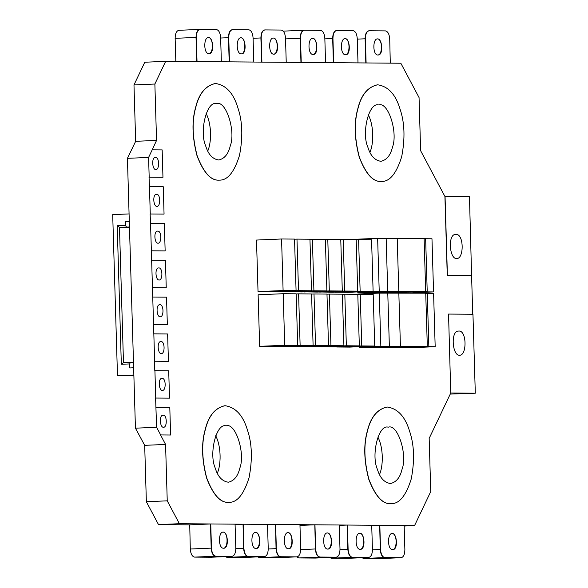 <?xml version="1.0" encoding="UTF-8"?>
<svg xmlns="http://www.w3.org/2000/svg" width="588" height="588" viewBox="0 0 588 588"><rect width="100%" height="100%" fill="white"/><g stroke="black" fill="none" stroke-linecap="round" stroke-linejoin="round"><path stroke-width="0.88" d="M133.88 375.857L117.482 375.725L112.698 214.62L129.073 213.929M117.482 375.725L133.858 375.034M133.623 362.34L130.44 362.311L129.683 363.921L129.801 367.948L133.785 367.779M129.683 363.921L121.326 364.273L123.48 362.612L130.44 362.311M129.433 221.169L125.45 221.338L125.567 225.366L117.21 225.719L121.326 364.273M129.478 227.358L119.467 227.277L123.48 362.612M129.463 227.012L119.467 227.277L117.21 225.719M125.45 221.338L129.441 221.375M125.567 225.366L126.427 226.983M343.914 345.759L342.385 294.198L329.412 294.096L330.941 345.648L343.914 345.759L318.85 346.817L305.878 346.714L330.941 345.648M326.987 294.198L329.412 294.096M319.659 292.104L344.73 291.038L357.702 291.141L332.639 292.207L319.659 291.979M340.768 239.588L343.194 239.485L344.73 291.038M357.702 291.141L356.174 239.588L343.194 239.485M313.103 345.501L311.574 293.949L298.601 293.838L300.123 345.391L313.103 345.501L288.032 346.567L275.059 346.457L300.123 345.391M296.168 293.941L298.601 293.838M335.072 292.221L360.135 291.163L373.108 291.266L348.045 292.332L335.064 292.104M356.174 239.713L358.606 239.603L360.135 291.163M373.108 291.266L371.579 239.713L358.606 239.603M273.442 291.729L298.506 290.663L311.478 290.766L286.415 291.832L273.435 291.604M294.544 239.213L296.977 239.11L298.506 290.663M311.478 290.766L309.95 239.213L296.977 239.11M321.283 346.839L346.347 345.773L359.327 345.884L334.256 346.949L321.276 346.714M342.392 294.323L344.818 294.221L346.347 345.773M359.327 345.884L357.798 294.331L344.818 294.221M328.508 345.626L326.979 294.074L314.007 293.963L315.536 345.524L328.508 345.626L303.445 346.692L290.465 346.582L315.536 345.524M311.574 294.066L314.007 293.963M304.253 291.979L329.317 290.913L342.297 291.016L317.226 292.082L304.253 291.854M325.362 239.463L327.788 239.36L329.317 290.913M342.297 291.016L340.761 239.463L327.788 239.36M297.69 345.376L272.626 346.435L259.653 346.332L284.717 345.266L297.69 345.376L296.168 293.816L283.188 293.713L284.717 345.266M259.653 346.332L258.125 294.779L283.188 293.713M296.073 290.648L271.009 291.707L258.029 291.604L256.5 240.051L281.564 238.985L283.1 290.538L296.073 290.648L294.544 239.088L281.564 238.985M258.029 291.604L283.1 290.538M288.848 291.854L313.911 290.788L326.884 290.891L301.82 291.957L288.84 291.729M309.95 239.338L312.382 239.235L313.911 290.788M326.884 290.891L325.355 239.338L312.382 239.235M357.798 294.485L360.231 294.382L361.76 345.935L374.732 346.038L373.204 294.485L360.231 294.382M361.76 345.935L336.696 347.001L349.669 347.104L374.732 346.038M433.554 291.935L412.107 292.846L357.776 292.405L379.223 291.494L425.683 291.575C427.888 291.604 427.674 291.699 425.036 291.868L433.554 291.935L431.974 238.772L425.646 238.721M423.456 238.699C426.094 238.537 426.315 238.441 424.102 238.412L377.643 238.331L379.223 291.494M387.735 291.567L386.154 238.397M424.102 238.412L425.683 291.575C427.888 291.604 427.674 291.699 425.036 291.868M435.179 346.707L413.731 347.618L359.4 347.185L380.848 346.273L427.307 346.354C429.519 346.376 429.299 346.479 426.66 346.641L435.179 346.707L433.599 293.544L427.27 293.493M425.087 293.478C427.726 293.309 427.939 293.214 425.734 293.184L379.267 293.111L380.848 346.273M389.359 346.339L387.779 293.177M425.734 293.184L427.307 346.354C429.519 346.376 429.299 346.479 426.66 346.641M357.835 294.485L357.82 294.015L379.267 293.111M359.4 347.185L359.386 346.692M357.776 292.405L357.761 291.92M356.21 239.706L356.196 239.243L377.643 238.331M390.704 503.666L391.321 503.651C399.421 503.784 406.058 495.552 411.24 478.963C414.775 460.683 414.239 444.807 409.623 431.335C405.235 416.657 397.753 408.55 387.191 407.014C377.349 409.219 370.785 417.208 367.485 430.997C363.604 444.668 364.082 460.779 368.919 479.33C375.342 496.015 382.604 504.129 390.704 503.666M391.255 503.659L390.572 503.673C382.465 504.136 375.203 496.022 368.786 479.338C363.943 460.779 363.465 444.668 367.346 431.004C370.646 417.215 377.209 409.219 387.051 407.021L387.154 407.014M388.433 427.138C397.804 423.83 407.756 454.972 401.979 469.525C400.06 477.574 396.231 482.233 390.483 483.52C384.324 482.623 379.966 477.897 377.4 469.327C370.918 455.024 378.518 424.338 388.08 427.145L388.433 427.138M218.956 180.148L219.574 180.134C227.674 180.266 234.311 172.034 239.492 155.445C243.028 137.166 242.491 121.29 237.875 107.817C233.487 93.139 226.005 85.032 215.443 83.496C205.602 85.694 199.038 93.69 195.738 107.479C191.857 121.15 192.335 137.261 197.171 155.813C203.595 172.497 210.857 180.612 218.956 180.148M219.508 180.141L218.817 180.148C210.717 180.612 203.455 172.504 197.031 155.82C192.195 137.261 191.717 121.15 195.598 107.486C198.898 93.698 205.462 85.701 215.304 83.503L215.406 83.496M216.685 103.62C226.057 100.313 236.009 131.455 230.231 146.008C228.313 154.049 224.476 158.716 218.736 160.002C212.577 159.105 208.218 154.379 205.653 145.809C199.17 131.506 206.77 100.813 216.333 103.628L216.685 103.62M381.142 181.449L381.759 181.442C389.859 181.574 396.496 173.342 401.678 156.753C405.213 138.474 404.676 122.591 400.06 109.125C395.673 94.44 388.19 86.333 377.628 84.797C367.787 87.002 361.223 94.999 357.923 108.787C354.042 122.451 354.52 138.562 359.356 157.114C365.78 173.805 373.042 181.912 381.142 181.449M381.693 181.442L381.002 181.457C372.902 181.92 365.64 173.805 359.217 157.121C354.38 138.57 353.902 122.458 357.783 108.787C361.083 95.006 367.647 87.009 377.489 84.804L377.592 84.804M378.87 104.929C388.242 101.614 398.194 132.763 392.416 147.316C390.498 155.357 386.661 160.024 380.921 161.303C374.762 160.414 370.403 155.68 367.838 147.118C361.355 132.814 368.955 102.121 378.518 104.929L378.87 104.929M228.526 502.358L229.136 502.35C237.236 502.483 243.873 494.251 249.055 477.662C252.59 459.375 252.054 443.499 247.438 430.034C243.05 415.349 235.575 407.241 225.006 405.705C215.164 407.91 208.6 415.907 205.3 429.688C201.419 443.359 201.897 459.471 206.733 478.022C213.157 494.714 220.419 502.821 228.526 502.358M229.07 502.35L228.387 502.365C220.279 502.828 213.018 494.714 206.601 478.029C201.757 459.478 201.28 443.367 205.161 429.696C208.461 415.914 215.024 407.918 224.866 405.713L224.969 405.713M226.255 425.837C235.619 422.522 245.571 453.671 239.794 468.224C237.875 476.265 234.046 480.933 228.298 482.211C222.139 481.322 217.781 476.589 215.215 468.026C208.733 453.723 216.333 423.029 225.895 425.837L226.255 425.837M472.737 314.271L471.591 275.603L447.262 275.412L444.918 196.465L469.467 196.657L471.591 275.61M448.548 314.073L450.753 393.019L448.548 314.073L472.958 314.264L475.302 393.21L450.246 394.078M447.262 275.412L471.811 275.603M445.057 196.458L447.402 275.404M456.626 258.566C449.35 259.161 447.564 233.87 455.751 234.406C463.998 233.311 464.226 258.749 456.78 258.566L456.626 258.566M450.893 393.012L475.302 393.21M459.5 355.233C452.216 355.828 450.43 330.529 458.618 331.066C466.865 329.971 467.1 355.417 459.654 355.226L459.5 355.233M155.592 398.054L169.52 398.157L155.592 398.054L156.599 427.285L160.664 434.929L170.616 435.01L169.8 407.624L156.018 407.513M211.019 557.233L194.591 557.108L215.48 556.219L231.804 556.351L215.62 556.219C213.157 555.682 211.731 552.992 211.327 548.126L210.607 523.959L179.391 523.71L167.242 500.836L165.573 444.447L160.524 434.936L170.616 435.01M163.493 427.3C159.855 427.601 158.958 414.952 163.052 415.224C167.176 414.672 167.293 427.395 163.574 427.3L163.493 427.3M450.753 393.019L429.166 438.398L430.747 491.568L414.555 525.606L379.826 525.319L380.546 549.486C380.943 554.344 382.376 557.042 384.839 557.571L401.09 557.703M401.023 557.703L384.699 557.578C382.237 557.042 380.803 554.352 380.407 549.486L379.686 525.319L347.39 525.055L348.111 549.221C348.508 554.08 349.941 556.777 352.403 557.306L368.654 557.439M368.58 557.446L352.263 557.314C349.801 556.785 348.368 554.087 347.971 549.229L347.251 525.062L339.283 524.996M336.079 557.189L319.688 557.064C317.226 556.527 315.793 553.83 315.389 548.971L314.815 524.805L299.954 524.68L275.625 524.481L276.338 548.648C276.742 553.506 278.175 556.204 280.638 556.733L296.889 556.865M315.219 558.071L298.8 557.946L296.756 556.865L280.358 556.748C277.896 556.211 276.463 553.514 276.059 548.655L275.485 524.489L243.189 524.217L243.902 548.384C244.307 553.242 245.74 555.939 248.195 556.469L264.446 556.601M264.313 556.608L247.916 556.483C245.461 555.954 244.027 553.257 243.623 548.398L243.05 524.231L235.075 524.158L210.747 523.959L211.467 548.119C211.871 552.985 213.297 555.682 215.759 556.211L232.01 556.344M169.52 398.157L168.705 370.771L154.784 370.668L154.504 361.238L168.425 361.348L167.617 333.955L153.828 333.844L154.644 361.238M168.425 361.348L154.504 361.238M153.828 333.844L153.409 324.429L167.337 324.532L166.522 297.146L152.74 297.036L153.549 324.422M167.337 324.532L153.409 324.429M152.74 297.036L152.321 287.613L166.242 287.723L165.426 260.33L151.645 260.219L152.454 287.613M166.242 287.723L152.321 287.613M151.645 260.219L151.226 250.804L165.147 250.907L164.339 223.521L150.55 223.411L151.366 250.797M165.147 250.907L151.226 250.804M150.55 223.411L150.131 213.988L164.059 214.091L163.243 186.705L149.462 186.594L150.271 213.981M164.059 214.091L150.131 213.988M149.462 186.594L149.043 177.179L162.964 177.282L162.156 149.896L152.219 149.815L148.595 157.437L149.183 177.172M162.964 177.282L149.043 177.179M444.918 196.465L420.626 150.712L419.053 97.549L400.832 63.232L165.669 61.343L154.872 84.033L156.548 140.422L152.219 149.815M165.573 444.447L144.685 445.337L135.438 428.182L127.427 158.334L135.659 141.311L133.983 84.922L144.78 62.232L165.669 61.343M156.599 427.285L135.438 428.182M161.31 353.638C157.665 353.939 156.775 341.29 160.869 341.554C164.993 341.011 165.11 353.733 161.384 353.638L161.31 353.638M154.923 370.661L155.732 398.047M148.595 157.437L127.427 158.334M159.12 280.013C155.482 280.314 154.593 267.665 158.686 267.93C162.803 267.386 162.92 280.101 159.201 280.013L159.12 280.013M156.937 206.388C153.299 206.682 152.402 194.04 156.496 194.305C160.62 193.761 160.737 206.476 157.018 206.388L156.937 206.388M155.842 169.572C152.204 169.873 151.314 157.224 155.408 157.488C159.532 156.945 159.642 169.667 155.923 169.572L155.842 169.572M158.032 243.197C154.387 243.498 153.497 230.849 157.591 231.121C161.715 230.569 161.832 243.292 158.106 243.197L158.032 243.197M160.215 316.822C156.577 317.123 155.68 304.474 159.774 304.746C163.898 304.194 164.015 316.917 160.289 316.822L160.215 316.822M162.398 390.454C158.76 390.748 157.871 378.099 161.965 378.371C166.081 377.819 166.198 390.542 162.479 390.447L162.398 390.454M215.48 556.219C213.025 555.689 211.592 552.992 211.188 548.134L210.475 523.967L189.726 524.849L158.503 524.599L146.361 501.718L144.685 445.337M175.827 61.424L175.143 38.323C175.253 33.465 176.525 30.789 178.958 30.297L199.81 29.415M275.89 557.755L259.47 557.63L257.757 556.887M243.454 557.49L227.034 557.373L225.322 556.623M380.098 558.593L363.671 558.468L361.965 557.725M189.726 524.849L190.299 549.023C190.703 553.881 192.136 556.579 194.591 557.108M347.655 558.328L331.235 558.21L329.523 557.468M261.623 62.122L260.903 37.955C261.021 33.097 262.292 30.429 264.718 29.937M273.935 54.155C268.437 54.882 268.282 37.919 273.244 38.044L273.346 38.044C278.205 37.647 279.388 54.508 273.935 54.155L273.788 54.155C278.624 53.868 278.381 37.647 273.104 38.058M365.824 62.96L365.111 38.793C365.221 33.942 366.493 31.267 368.926 30.774M378.135 54.993C372.638 55.72 372.483 38.757 377.452 38.881L377.547 38.881C382.406 38.485 383.596 55.345 378.135 54.993L377.996 54.993C382.832 54.706 382.582 38.492 377.312 38.896L377.415 38.889C382.229 38.477 383.464 55.213 378.062 54.993M229.188 61.865L228.467 37.698C228.585 32.84 229.857 30.164 232.282 29.672M241.352 53.89C246.188 53.611 245.946 37.389 240.668 37.794L240.771 37.786C245.593 37.382 246.82 54.118 241.418 53.89M300.953 62.438L300.233 38.271C300.35 33.42 301.622 30.745 304.047 30.253L283.159 31.135M283.056 31.142L304.018 30.253M313.264 54.471C307.767 55.198 307.612 38.235 312.573 38.36L312.676 38.36C317.535 37.963 318.718 54.824 313.264 54.471L313.117 54.471C317.954 54.184 317.711 37.963 312.434 38.374L312.537 38.367C317.358 37.955 318.593 54.691 313.191 54.471M333.389 62.703L332.668 38.536C332.786 33.678 334.058 31.002 336.49 30.51M345.7 54.728C340.202 55.456 340.048 38.499 345.009 38.624L345.112 38.617C349.97 38.22 351.161 55.088 345.7 54.728L345.553 54.735C350.389 54.449 350.147 38.227 344.869 38.632L344.972 38.624C349.794 38.22 351.029 54.956 345.626 54.728M196.745 61.6L196.032 37.434C196.142 32.575 197.414 29.907 199.846 29.415L178.958 30.297M209.056 53.626C203.566 54.361 203.411 37.397 208.373 37.522L208.475 37.522C213.326 37.125 214.517 53.986 209.056 53.626L208.916 53.633C213.753 53.346 213.51 37.125 208.233 37.536L208.336 37.529C213.157 37.117 214.385 53.853 208.983 53.633M327.935 549.06L327.795 549.06C332.632 548.773 332.389 532.559 327.112 532.963L327.215 532.956C332.036 532.544 333.271 549.28 327.869 549.06M223.741 548.222C218.244 548.949 218.089 531.986 223.05 532.111L223.153 532.111C228.004 531.714 229.195 548.575 223.741 548.222L223.594 548.222C228.431 547.935 228.188 531.714 222.911 532.125M400.95 557.711L384.559 557.586C382.097 557.049 380.671 554.352 380.267 549.493L379.686 525.327M392.813 549.582C387.323 550.309 387.161 533.345 392.13 533.47L392.233 533.47C397.084 533.073 398.274 549.934 392.813 549.582L392.674 549.582C397.51 549.302 397.267 533.081 391.99 533.485M288.612 548.744C283.115 549.471 282.96 532.507 287.922 532.632L288.024 532.632C292.883 532.236 294.074 549.096 288.612 548.744L288.465 548.744C293.302 548.457 293.059 532.236 287.782 532.647L287.885 532.64C292.706 532.228 293.941 548.964 288.539 548.744M256.177 548.479C250.679 549.207 250.525 532.25 255.486 532.375L255.589 532.368C260.447 531.971 261.631 548.839 256.177 548.479L256.03 548.486C260.866 548.2 260.624 531.978 255.346 532.383M368.514 557.446L352.124 557.321C349.662 556.792 348.228 554.094 347.831 549.236L347.251 525.069M360.238 549.317C365.067 549.038 364.825 532.816 359.555 533.22L359.65 533.213C364.472 532.809 365.707 549.545 360.304 549.317M379.547 525.327L371.734 525.657M207.74 150.998C211.371 143.185 212.084 125.229 206.145 113.528M379.488 474.516C383.119 466.703 383.832 448.747 377.893 437.046M217.303 473.215C220.934 465.395 221.647 447.446 215.708 435.737M369.925 152.307C373.556 144.486 374.269 126.538 368.331 114.836M154.872 84.033L133.983 84.922M156.548 140.422L135.659 141.311M167.242 500.836L146.361 501.718M179.391 523.71L158.503 524.599M242.91 524.231L235.09 524.562M275.346 524.489L267.525 524.819M314.676 524.805L299.976 525.429M347.111 525.069L339.291 525.4M414.555 525.606L404.169 526.047M327.354 532.948C332.213 532.552 333.403 549.413 327.942 549.06C322.445 549.787 322.29 532.824 327.251 532.948L327.354 532.948M314.955 524.797L315.668 548.964C316.072 553.822 317.505 556.52 319.968 557.049L336.182 557.181C338.614 556.689 339.886 554.014 339.996 549.155L339.283 524.988L314.955 524.797L315.528 548.964C315.932 553.83 317.366 556.52 319.828 557.057L336.218 557.181M304.158 30.245L304.327 30.238C301.901 30.73 300.63 33.406 300.512 38.264L301.232 62.424L325.561 62.622L324.841 38.455C324.436 33.597 323.01 30.899 320.548 30.37L304.327 30.238M304.187 30.245C301.762 30.738 300.49 33.413 300.372 38.264L301.093 62.431L325.561 62.622M255.486 532.375L255.449 532.375C260.271 531.971 261.506 548.707 256.103 548.479M243.189 524.217L243.763 548.391C244.167 553.249 245.6 555.947 248.055 556.476L264.38 556.608M264.277 556.608L264.416 556.601C266.849 556.108 268.121 553.433 268.231 548.582L267.511 524.415M199.986 29.407C197.553 29.9 196.282 32.575 196.171 37.426L196.884 61.593L221.353 61.784L220.64 37.617C220.235 32.759 218.802 30.061 216.34 29.532L199.949 29.407M200.126 29.4C197.693 29.892 196.421 32.568 196.311 37.426L197.024 61.586M196.884 61.593L221.353 61.784M336.593 30.502L336.762 30.502C334.337 30.995 333.065 33.663 332.948 38.521L333.668 62.688L357.996 62.887L357.276 38.72C356.879 33.861 355.446 31.164 352.984 30.627L336.762 30.502M336.63 30.502C334.197 30.995 332.926 33.67 332.808 38.529L333.528 62.695L357.996 62.887M359.79 533.206C364.648 532.809 365.839 549.677 360.378 549.317C354.88 550.045 354.726 533.088 359.687 533.213L359.79 533.206M368.478 557.446L368.617 557.439C371.05 556.946 372.322 554.271 372.432 549.42L371.719 525.253M275.625 524.481L276.198 548.648C276.603 553.514 278.036 556.204 280.498 556.74L296.815 556.865M296.712 556.865L296.852 556.865C299.285 556.373 300.556 553.698 300.666 548.839L299.954 524.672M273.244 38.044L273.207 38.051C278.028 37.639 279.263 54.375 273.861 54.155M264.828 29.929L264.997 29.922C262.571 30.414 261.3 33.09 261.182 37.948L261.903 62.108L286.231 62.306L285.511 38.139C285.106 33.281 283.681 30.583 281.218 30.054L264.997 29.922M264.857 29.929C262.432 30.422 261.16 33.097 261.043 37.948L261.763 62.115L286.231 62.306M223.05 532.111L223.014 532.118C227.835 531.706 229.063 548.442 223.661 548.222M235.075 524.151L235.795 548.317C235.678 553.176 234.406 555.851 231.981 556.344L231.944 556.344M240.911 37.779C245.762 37.382 246.953 54.25 241.499 53.89C236.001 54.618 235.847 37.661 240.808 37.786L240.911 37.779M253.788 62.049L229.327 61.858L228.607 37.691C228.717 32.832 229.996 30.157 232.422 29.665L232.561 29.665C230.129 30.157 228.857 32.825 228.747 37.683L229.467 61.85L253.788 62.049L253.075 37.882C252.671 33.016 251.238 30.326 248.783 29.79L232.561 29.665M369.066 30.767C366.633 31.26 365.361 33.935 365.251 38.786L365.964 62.953L390.292 63.151L389.712 38.977C389.315 34.119 387.882 31.421 385.419 30.892L369.029 30.767M365.964 62.953L390.432 63.144M369.205 30.76C366.772 31.252 365.501 33.928 365.391 38.786L366.103 62.953M392.13 533.47L392.093 533.478C396.915 533.066 398.142 549.802 392.74 549.582M400.92 557.711L401.06 557.703C403.486 557.211 404.757 554.535 404.875 549.677L404.154 525.51M398.789 291.361L397.209 238.191M400.413 346.134L398.833 292.971M253.09 38.286L260.903 37.955M357.291 39.124L365.111 38.793M220.647 38.029L228.467 37.698M285.533 38.896L300.233 38.271M324.855 38.867L332.668 38.536M175.143 38.323L196.032 37.434M380.267 549.493L372.439 549.824M211.188 548.134L190.299 549.023M231.701 556.351L210.813 557.24M243.623 548.398L235.803 548.729M227.034 557.373L247.916 556.483M264.137 556.615L243.248 557.497M276.059 548.655L268.238 548.986M259.47 557.63L280.358 556.748M296.572 556.873L275.684 557.762M315.389 548.971L300.674 549.596M298.8 557.946L319.688 557.064M335.902 557.189L315.014 558.078M347.831 549.236L340.004 549.567M331.235 558.21L352.124 557.321M368.338 557.453L347.449 558.335M363.671 558.468L384.559 557.586M400.781 557.711L379.892 558.6M427.263 293.265L428.843 346.428M425.639 238.493L427.219 291.655M231.804 556.351L210.916 557.24M264.24 556.615L243.351 557.497M296.675 556.873L275.787 557.762M336.005 557.189L315.117 558.078M368.441 557.453L347.552 558.335M400.884 557.711L379.995 558.6"/></g></svg>
